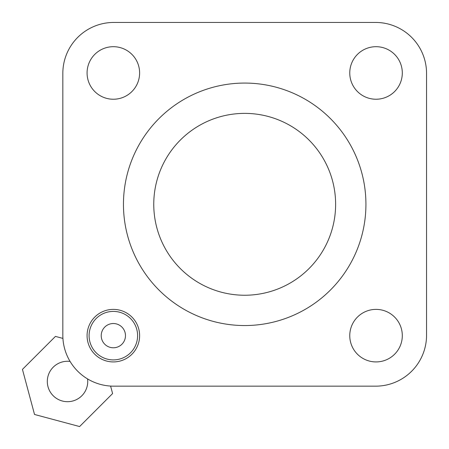 <?xml version="1.0" encoding="UTF-8"?>
<svg xmlns="http://www.w3.org/2000/svg" width="449" height="449" viewBox="0 0 449 449"><rect width="100%" height="100%" fill="white"/><g stroke="black" fill="none" stroke-linecap="round" stroke-linejoin="round"><path stroke-width="0.67" d="M108.95 346.954A12.123 12.123 0 0 0 124.648 340.05A12.123 12.123 0 0 0 117.745 324.352A12.123 12.123 0 0 0 102.046 331.255A12.123 12.123 0 0 0 108.95 346.954M122.145 313.054A24.246 24.246 0 0 1 135.946 344.45A24.246 24.246 0 0 1 104.55 358.251A24.246 24.246 0 0 1 90.749 326.855A24.246 24.246 0 0 1 122.145 313.054M70.078 361.428A20.205 20.205 0 0 0 53.235 395.765A20.205 20.205 0 0 0 87.572 378.922M62.927 338.406L55.446 336.402L22.45 369.398L34.528 414.472L79.602 426.55L112.598 393.554L110.594 386.073M139.617 72.968A26.267 26.267 0 0 0 113.344 46.696A26.267 26.267 0 0 0 87.078 72.968A26.267 26.267 0 0 0 113.344 99.235A26.267 26.267 0 0 0 139.617 72.968M402.304 72.968A26.267 26.267 0 0 0 376.032 46.696A26.267 26.267 0 0 0 349.765 72.968A26.267 26.267 0 0 0 376.032 99.235A26.267 26.267 0 0 0 402.304 72.968M402.304 335.656A26.267 26.267 0 0 0 376.032 309.383A26.267 26.267 0 0 0 349.765 335.656A26.267 26.267 0 0 0 376.032 361.922A26.267 26.267 0 0 0 402.304 335.656M139.617 335.656A26.267 26.267 0 0 0 113.344 309.383A26.267 26.267 0 0 0 87.078 335.656A26.267 26.267 0 0 0 113.344 361.922A26.267 26.267 0 0 0 139.617 335.656M153.76 204.312A90.928 90.928 0 0 1 244.688 113.378A90.928 90.928 0 0 1 335.622 204.312A90.928 90.928 0 0 1 244.688 295.24A90.928 90.928 0 0 1 153.76 204.312M123.453 204.312A121.241 121.241 0 0 1 244.688 83.071A121.241 121.241 0 0 1 365.929 204.312A121.241 121.241 0 0 1 244.688 325.547A121.241 121.241 0 0 1 123.453 204.312M62.832 335.251A50.922 50.922 0 0 0 113.749 386.168L375.628 386.168A50.922 50.922 0 0 0 426.55 335.251L426.55 73.372A50.922 50.922 0 0 0 375.628 22.45L113.749 22.45A50.922 50.922 0 0 0 62.832 73.372L62.832 335.251L62.832 73.372M375.628 22.45L113.749 22.45M375.628 386.168L113.749 386.168M426.55 335.251L426.55 73.372"/></g></svg>
